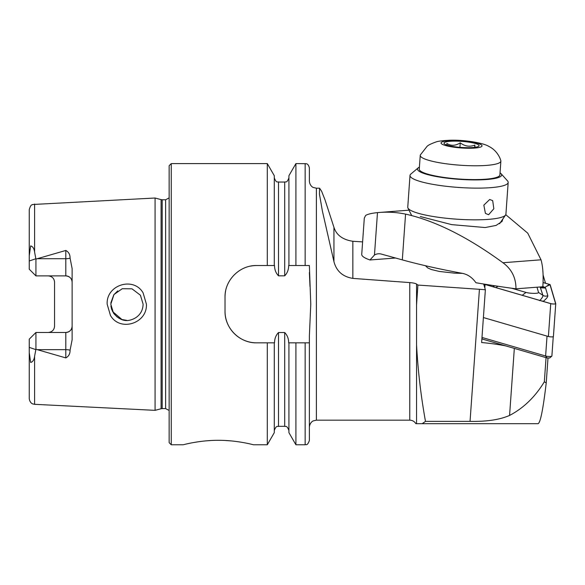 <?xml version="1.0" encoding="UTF-8"?>
<svg xmlns="http://www.w3.org/2000/svg" width="585" height="585" viewBox="0 0 585 585"><rect width="100%" height="100%" fill="white"/><g stroke="black" fill="none" stroke-linecap="round" stroke-linejoin="round"><path stroke-width="0.88" d="M143.128 292.931L146.411 304.178C147.486 323.439 120.049 332.178 110.463 315.476L107.157 304.178C106.075 284.807 133.709 276.252 143.128 292.931M143.12 304.178L140.415 295.22L131.998 288.822L122.25 288.712L113.98 294.54L110.799 304.178L113.519 313.172C119.04 319.717 124.941 321.918 131.223 319.776C135.179 318.532 138.235 316.339 140.385 313.187C142.045 310.81 142.959 307.805 143.12 304.178M210.892 440.505L204.962 440.958M198.637 441.726L193.408 442.567M218.337 440.308C199.492 440.198 182.769 444.914 183.193 444.768C182.783 444.914 199.507 440.191 218.337 440.308C237.225 440.198 253.905 444.914 253.488 444.768C253.897 444.914 237.217 440.198 218.337 440.308M70.083 258.139A6.325 2.164 0 0 1 65.805 258.709L65.805 275.886C69.717 276.332 71.823 278.438 72.13 282.211A6.325 6.325 0 0 0 65.805 275.886L35.926 275.886L35.926 259.104L65.805 250.46C68.686 251.974 70.112 254.541 70.083 258.139L72.13 268.647L72.13 339.717L70.083 350.225A6.325 2.164 0 0 0 65.805 349.654L65.805 357.903C68.686 356.382 70.112 353.823 70.083 350.225M112.539 311.491L122.002 319.571M126.689 320.346L121.76 319.49M121.731 319.483L118.346 317.86M117.307 317.15L113.812 313.589M113.797 313.575L111.603 309.238M111.545 309.055L110.887 305.955M155.076 304.178L155.076 198.015L161.094 199.624L161.094 408.74L155.076 410.348L155.076 304.178M169.138 304.178L169.138 165.701L171.244 163.595L171.244 444.768L169.138 442.662L169.138 304.178M416.557 344.828L416.557 423.679L422.224 423.679L425.485 421.375C420.9 395.986 417.924 370.473 416.557 344.828L416.557 305.041L417.895 285.063L416.557 284.054C415.555 283.389 413.295 282.899 409.771 282.592L352.843 278.394C342.737 276.734 336.433 271.155 333.947 261.663L322.393 211.046L319.454 194.198L319.578 188.195L321.633 191.28L325.004 199.829L333.947 227.324C336.419 235.09 342.715 239.74 352.843 241.276L362.612 241.897M288.917 265.517L288.668 265.517C288.654 269.678 287.33 273.115 284.698 275.82L278.511 275.82C275.871 273.093 274.548 269.656 274.541 265.517L256.647 265.517C239.623 265.188 224.669 280.127 225.02 297.151L225.02 311.213C224.677 328.17 239.55 343.176 256.647 342.847L274.541 342.847C274.555 338.686 275.879 335.256 278.511 332.543L284.698 332.543C287.33 335.249 288.654 338.678 288.668 342.847L309.37 342.847L309.37 427.196C309.816 422.224 313.399 420.732 313.304 420.886L316.397 420.169L316.397 188.195L313.304 187.478C313.399 187.631 309.816 186.14 309.37 181.167L309.37 167.815C308.024 163.003 306.101 163.983 306.006 163.683L295.908 163.595L295.908 265.517L288.917 265.517L288.917 175.712L295.908 163.595M267.301 265.517L267.301 163.595L171.244 163.595M305.151 342.847L305.151 444.768C305.955 444.088 307.162 446.45 309.37 440.549L309.37 336.119L310.774 304.178L309.37 265.517L295.908 265.517M309.37 335.812L310.006 321.757M72.13 326.145A6.325 6.325 0 0 1 65.805 332.477C69.717 332.031 71.823 329.925 72.13 326.145A6.325 6.325 0 0 1 65.805 332.477L35.926 332.477L35.926 349.26L65.805 357.903M48.226 275.886C52.145 276.332 54.259 278.438 54.559 282.211L54.559 326.145C54.259 329.925 52.145 332.031 48.226 332.477M35.926 275.886L29.25 269.21L29.25 255.762L30.661 245.89C32.84 246.526 34.149 248.596 34.595 252.106L35.926 259.104M547.991 358.115L546.229 382.897L544.335 381.8L546.046 357.647M422.224 423.679L538.054 423.679C540.379 422.962 543.107 409.368 546.229 382.897M545.527 283.235L543.077 274.95M417.895 285.063L479.429 289.304A49.206 8.526 -175.9 0 1 485.367 289.772L483.671 284.017M416.557 423.679L415.855 423.679C414.451 421.427 412.425 420.257 409.771 420.169L409.771 282.592M34.595 356.258L34.595 404.315L32.76 403.913C33.462 404.14 30.01 403.665 29.25 398.699L29.25 352.601L30.661 362.473C32.84 361.837 34.149 359.768 34.595 356.258L35.926 349.26M35.926 332.477L29.25 339.154L29.25 352.601M29.25 255.762L29.25 209.664C30.998 203.485 32.27 205.269 32.643 204.501L155.076 198.015M274.292 265.517L274.292 175.712L267.301 163.595M310.006 286.606L309.37 272.551M305.151 444.768L295.908 444.768L295.908 342.847M295.908 444.768L288.917 432.651L288.917 342.847M267.301 342.847L267.301 444.768L274.292 432.651L274.292 342.847M267.301 444.768L253.488 444.768L250.789 444.117M231.792 440.966L225.203 440.476M117.753 290.891L113.834 294.738M113.804 294.774L110.843 302.935M262.628 265.517L256.647 265.517A31.634 31.634 0 0 0 250.453 266.131M225.634 290.935A31.634 31.634 0 0 0 225.02 297.151M225.02 311.213A31.634 31.634 0 0 0 256.647 342.847L262.628 342.847M485.367 289.772L481.623 342.532A49.206 8.526 4.1 0 1 506.084 345.991M425.485 421.375L470.047 421.375C486.632 421.697 499.802 419.723 509.572 415.438C523.582 408.103 535.165 396.886 544.335 381.8M481.981 337.443L545.622 356.002A3.517 0.607 4.1 0 0 549.205 356.47A3.517 0.607 4.1 0 0 551.823 356.17A3.517 0.607 4.1 0 0 551.889 356.068A3.517 0.607 4.1 0 0 551.882 356.024L553.256 336.711L551.889 356.068M555.743 303.725L553.41 336.536A2.815 0.49 4.1 0 1 553.417 336.565A2.815 0.49 4.1 0 1 551.509 336.887A2.815 0.49 4.1 0 1 548.401 336.514L483.393 317.553L547.034 336.112L545.622 356.002L547.129 357.961L482.691 339.168L481.916 338.335M549.637 357.976L547.129 357.961M511.626 288.229L526.025 292.427A7.027 1.221 4.1 0 0 534.003 293.37A7.027 1.221 4.1 0 0 538.551 292.478L536.993 287.206M484.468 284.149L484.475 284.171A2.815 0.49 4.1 0 0 485.067 284.486L550.734 303.644A2.815 0.49 4.1 0 0 553.841 304.017A2.815 0.49 4.1 0 0 555.75 303.695A2.815 0.49 4.1 0 0 555.75 303.659L550.163 284.734A2.815 0.49 4.1 0 0 549.571 284.42L543.055 282.518M484.965 284.412L484.614 284.178A2.669 0.461 4.1 0 0 484.724 284.303A2.669 0.461 4.1 0 0 485.177 284.478L550.843 303.637A2.669 0.461 4.1 0 0 553.395 303.981A2.669 0.461 4.1 0 0 555.472 303.812A2.669 0.461 4.1 0 0 555.604 303.652L550.024 284.727A2.669 0.461 4.1 0 0 549.461 284.427L543.055 282.555M542.851 286.453L544.854 287.411L549.461 284.427M539.655 300.675C541.995 298.248 543.085 296.463 542.917 295.337L540.269 287.323L544.854 287.411L545.593 288.076L547.823 295.637C547.948 296.844 546.456 298.73 543.348 301.275L540.65 300.661M493.36 285.553L493.974 287.147M494.983 287.345L496.014 287.615L497.85 286.24M539.516 287.008L540.269 287.323M495.985 287.637L523.356 295.615M409.01 210.176L379.416 212.457A224.94 144.48 85.6 0 0 377.479 212.626C371.541 213.24 367.592 214.19 365.625 215.477L364.301 218.117L361.727 254.373A52.723 9.133 4.1 0 0 369.983 259.974L374.466 255.009A21.089 13.543 -94.4 0 1 378.327 253.795A21.089 13.543 -94.4 0 1 381.42 254.102L402.319 259.879L405.566 214.103C435.123 220.699 467.591 236.91 502.946 262.738C511.692 269.173 516.028 277.875 515.97 288.829L542.829 286.752C543.56 275.747 542.96 266.76 541.03 259.798L502.946 262.738M502.844 218.987L502.025 221.481L496.058 225.43L485.177 227.543L451.635 224.618L420.33 216.538M379.416 212.457A224.94 144.48 85.6 0 1 405.566 214.103M505.769 214.695L527.75 233.174L541.03 259.798M369.983 259.974L395.54 258.007M515.97 288.829A281.173 48.709 4.1 0 1 475.934 282.738C472.322 277.568 467.81 274.438 462.399 273.349A281.173 48.709 -175.9 0 1 402.319 259.879M489.696 199.492L483.839 205.138L485.411 213.371L488.614 214.732L493.842 208.743L492.68 200.626L489.696 199.492M419.408 167.091A42.178 7.305 4.1 0 0 418.26 167.815L410.882 174.016A49.206 8.526 4.1 0 0 410.005 175.456L407.76 207.163A49.206 8.526 4.1 0 0 407.95 208.041A49.206 8.526 4.1 0 0 419.145 213.525A49.206 8.526 4.1 0 0 470.903 219.799A49.206 8.526 4.1 0 0 505.608 214.98A49.206 8.526 4.1 0 0 505.923 214.132L508.175 182.425A49.206 8.526 4.1 0 0 507.517 180.875L501.089 173.694A42.178 7.305 4.1 0 0 500.043 172.816M418.26 167.815A42.178 7.305 4.1 0 0 427.277 174.505A42.178 7.305 4.1 0 0 477.119 179.902A42.178 7.305 4.1 0 0 501.089 173.694M410.005 175.456A49.206 8.526 4.1 0 0 421.397 181.818A49.206 8.526 4.1 0 0 475.532 188.121A49.206 8.526 4.1 0 0 508.175 182.425M444.059 143.435A17.572 3.042 4.1 0 0 444.249 143.72A17.572 3.042 4.1 0 0 461.324 147.449A17.572 3.042 4.1 0 0 478.757 146.17A17.572 3.042 4.1 0 0 479.027 145.387A17.572 3.042 4.1 0 0 460.234 141.277A17.572 3.042 4.1 0 0 444.059 143.435M420.352 154.93A40.416 6.998 4.1 0 0 420.242 155.361A40.416 6.998 4.1 0 0 420.352 155.976A40.416 6.998 4.1 0 0 461.821 165.328A40.416 6.998 4.1 0 0 500.877 161.087A40.416 6.998 4.1 0 0 500.833 160.648L499.956 158.14C497.404 152.663 493.681 148.751 488.797 146.389C483.715 143.032 464.914 139.756 450.187 140.232C442.655 140.583 437.88 141.182 435.862 142.023C431.065 143.72 428.118 145.19 427.013 146.418L420.352 154.93M420.242 155.361L419.262 169.175A40.416 6.998 4.1 0 0 419.372 169.789A40.416 6.998 4.1 0 0 460.841 179.134A40.416 6.998 4.1 0 0 499.897 174.9L500.877 161.087M446.977 145.109L446.86 143.5C451.079 146.067 455.539 145.84 460.241 142.835C464.863 146.352 469.726 147.098 474.83 145.065L475.013 147.296M459.92 147.34L460.241 142.835M474.669 147.34L474.83 145.065M162.191 199.77L165.621 199.77L165.621 408.593L162.191 408.593L162.191 199.77L161.094 199.624M34.595 252.106L34.595 204.048M416.557 284.054L416.557 305.041M352.843 241.276L352.843 278.394M305.151 265.517L305.151 163.595M284.698 275.82L284.698 182.045C285.524 181.35 286.708 183.727 288.917 177.825M278.511 275.82L278.511 182.045C277.707 181.365 276.508 183.727 274.292 177.825M288.917 430.538C286.701 424.637 285.502 426.999 284.698 426.319L284.698 332.543M284.698 426.319L278.511 426.319L278.511 332.543M37.052 258.709L65.805 258.709L65.805 250.46M35.868 258.731L29.25 260.99M65.805 332.477L65.805 349.654L37.052 349.654M35.868 349.633L29.25 347.373M333.947 227.324L333.947 261.663M470.047 421.375L479.429 289.304M509.572 415.438L514.332 348.397M484.329 286.248L484.475 284.171M484.819 287.922L485.067 284.486M548.401 336.514L550.734 303.644M488.512 285.458L488.307 284.763M555.055 303.922L555.604 303.652M547.253 286.08L550.024 284.727M492.636 286.657L494.698 285.758M547.823 295.637A4.921 4.834 163.6 0 1 542.917 295.337L538.551 292.478M522.215 295.286A4.921 3.781 106.3 0 0 522.244 295.264L526.025 292.427M540.635 286.921L539.787 287.001M540.686 287.783L545.593 288.076M377.479 212.626L374.466 255.009M481.974 145.555A20.533 3.554 4.1 0 0 460.015 140.751A20.533 3.554 4.1 0 0 441.112 143.274A20.533 3.554 4.1 0 0 463.071 148.071A20.533 3.554 4.1 0 0 481.974 145.555M162.191 408.593L161.094 408.74M165.621 408.593L169.138 410.48M319.578 188.195L316.397 188.195M34.595 404.315L155.076 410.348M284.698 182.045L278.511 182.045M278.511 426.319C277.707 426.999 276.508 424.637 274.292 430.538M183.193 444.768L171.244 444.768M409.771 420.169L316.397 420.169M165.621 199.77L169.138 197.884M549.615 358.027L551.823 356.17M553.417 336.565L555.75 303.695M539.772 286.994L540.84 287.63M499.575 223.733L505.608 214.98M411.657 215.499L407.95 208.041M462.516 273.37L454.596 273.158L439.291 271.44L431.174 269.473L427.628 267.871L425.478 265.729"/></g></svg>
